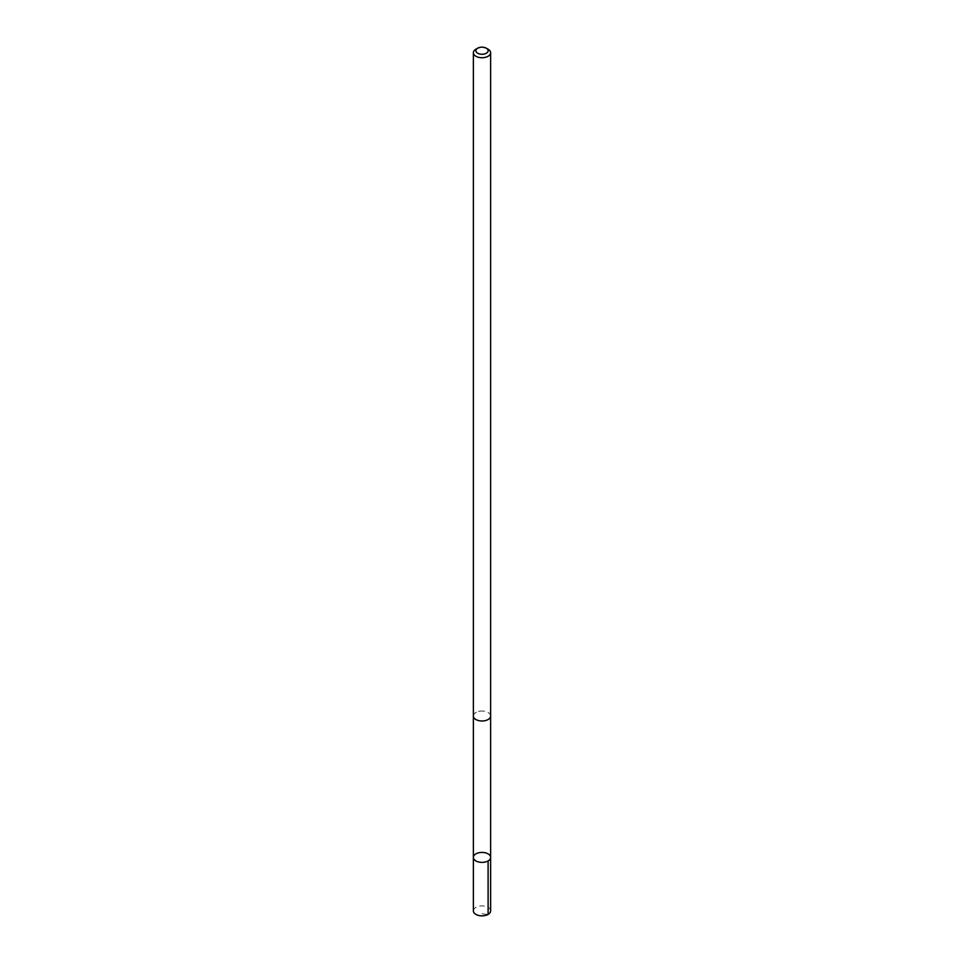 <?xml version="1.0" encoding="UTF-8"?>
<svg xmlns="http://www.w3.org/2000/svg" width="964" height="964" viewBox="0 0 964 964"><rect width="100%" height="100%" fill="white"/><g stroke="black" fill="none" stroke-linecap="round" stroke-linejoin="round"><path stroke-width="0.72" stroke-dasharray="4.82 3.62" d="M490.628 910.872A8.628 4.989 0 0 0 483.326 905.955A8.628 4.989 0 0 0 473.372 910.872M483.313 711.083A8.628 4.977 0 0 0 473.372 715.999A8.628 4.977 0 0 0 480.687 720.927A8.628 4.977 0 0 0 490.628 715.999A8.628 4.977 0 0 0 483.313 711.083M473.372 857.406A8.628 4.977 180 0 1 483.326 852.477A8.628 4.977 180 0 1 490.628 857.406M490.628 716.204L490.628 715.999A8.628 4.989 0 0 0 482 711.022A8.628 4.989 0 0 0 473.372 715.999L473.372 716.204M488.109 49.212A8.628 4.989 0 0 0 475.891 49.212M482 913.8L488.109 914.402"/><path stroke-width="1.45" d="M483.326 852.477A8.628 4.977 180 0 1 490.628 857.406A8.628 4.977 180 0 1 482 862.382A8.628 4.977 180 0 1 473.372 857.406A8.628 4.977 180 0 1 483.326 852.477M473.372 910.872A8.628 4.989 0 0 0 480.675 915.8A8.628 4.989 0 0 0 490.628 910.872L490.628 857.406A8.628 4.977 180 0 1 482 862.382A8.628 4.977 180 0 1 473.372 857.406L473.372 910.872M477.662 48.2L475.891 49.212A8.628 4.989 0 0 0 473.372 52.743L473.372 715.999A8.628 4.989 0 0 0 480.675 720.927A8.628 4.989 0 0 0 490.628 715.999L490.628 52.743A8.628 4.989 0 0 0 488.109 49.212L486.338 48.2A6.146 3.543 0 0 0 477.662 48.2A6.146 3.543 0 0 0 476.168 51.803A6.146 3.543 0 0 0 481.06 54.213A6.146 3.543 0 0 0 487.471 52.309A6.146 3.543 0 0 0 486.338 48.2M473.372 52.743A8.628 4.989 0 0 0 480.675 57.671A8.628 4.989 0 0 0 490.628 52.743M488.109 914.402L488.097 860.924M473.372 716.204L473.372 857.406M490.628 716.204L490.628 857.406"/></g></svg>
